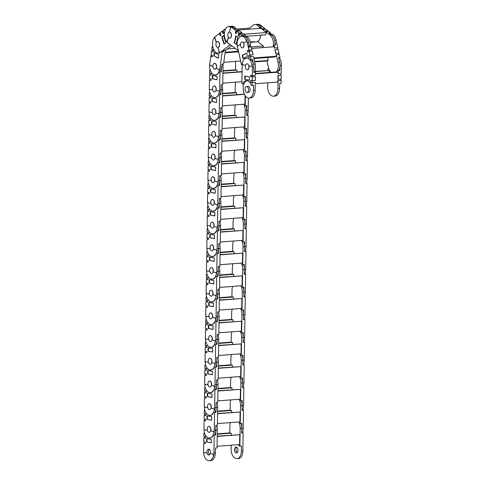 <?xml version="1.0" encoding="UTF-8"?>
<svg xmlns="http://www.w3.org/2000/svg" width="485" height="485" viewBox="0 0 485 485"><rect width="100%" height="100%" fill="white"/><g stroke="black" fill="none" stroke-linecap="round" stroke-linejoin="round"><path stroke-width="0.73" d="M275.019 49.816L275.65 53.544L278.657 53.32L278.942 54.593M249.272 51.319L248.987 50.046L251.988 49.816L251.679 48.439L274.122 46.736L274.431 48.118L277.438 47.894L277.808 49.549M252.291 51.149L253.121 54.866L250.114 55.09L250.484 56.745M276.153 54.86L276.256 56.26L253.813 57.957L253.455 56.581M253.897 58.552L274.886 56.963L276.256 56.26M250.114 55.09L248.744 55.793L249.108 57.412M248.987 50.046L247.611 50.749L247.89 51.986M254.649 61.904L267.296 60.946L268.229 60.467L267.568 57.515M254.558 61.504L268.229 60.467M270.957 72.32A8.7 5.123 85.7 0 1 268.381 67.288L266.962 60.971M278.966 70.343A8.7 5.123 -94.3 0 0 279.584 62.238L278.542 57.576L279.984 57.466L279.33 54.562L276.286 54.793L277.984 62.359A8.7 5.123 85.7 0 1 276.492 71.919M269.217 34.132A8.7 5.123 85.7 0 1 274.68 40.346L275.722 45.008L274.122 45.129L274.771 48.033L277.814 47.803L276.123 40.237A8.7 5.123 -94.3 0 0 274.953 37.072L275.244 37.642M278.614 57.903L279.984 57.466M275.11 37.06A8.7 5.123 -94.3 0 0 270.824 34.011L270.484 34.035M275.989 53.459L279.033 53.229L278.202 49.519L275.153 49.749L275.85 53.532M277.814 47.803L277.462 47.985M275.153 49.749L274.837 49.913M279.033 53.229L278.675 53.411M276.286 54.793L275.965 54.957M274.122 45.129L273.364 45.517A8.803 5.183 85.7 0 1 273.122 46.815M254.522 72.192A8.7 5.123 -94.3 0 0 255.14 64.087L253.443 56.521L250.399 56.751L251.048 59.655L250.29 60.043A8.803 5.183 -94.3 0 0 246.629 58.006A8.803 5.183 -94.3 0 0 245.404 58.358A8.803 5.183 -94.3 0 0 244.725 58.806M250.29 60.043L252.491 59.546L253.534 64.208L255.14 64.087M242.47 62.777A8.803 5.183 -94.3 0 0 242.203 64.196L242.264 64.19M242.221 64.523L241.445 64.584L237.583 47.354A8.7 5.123 85.7 0 1 237.232 44.487M251.048 59.655L252.491 59.546M242.203 64.196L241.445 64.584M247.774 69.652A2.983 1.758 -94.3 0 0 248.841 66.306A2.983 1.758 -94.3 0 0 246.907 63.82A2.983 1.758 -94.3 0 0 246.489 63.941A2.983 1.758 -94.3 0 0 245.422 67.288A2.983 1.758 -94.3 0 0 247.356 69.773A2.983 1.758 -94.3 0 0 247.774 69.652M237.565 45.966L240.457 44.481A2.989 1.758 85.7 0 1 241.578 42.043A2.989 1.758 85.7 0 1 241.997 41.922A2.989 1.758 85.7 0 1 243.458 42.941L246.507 41.449L245.859 39.273A8.7 5.123 85.7 0 0 241.566 36.223A8.7 5.123 85.7 0 0 240.354 36.575A8.7 5.123 85.7 0 0 237.074 43.783L237.565 45.966L240.457 44.553M243.615 42.929A2.989 1.758 85.7 0 1 243.021 47.748A2.989 1.758 85.7 0 1 242.609 47.869A2.989 1.758 85.7 0 1 242.506 47.876M247.405 56.375L243.015 58.63L242.27 55.296L246.659 53.047L247.405 56.375M243.379 58.443L242.67 55.266L242.27 55.296M242.67 55.266L246.695 53.204M243.458 42.941L246.344 41.461M245.859 39.273L246.016 39.261A8.7 5.123 85.7 0 1 247.186 42.425L248.884 49.991L251.927 49.761L251.278 46.857L249.672 46.978L248.629 42.316A8.7 5.123 -94.3 0 0 243.167 36.102L241.566 36.223M246.507 41.449L246.016 39.261M250.399 56.751L248.89 57.527L248.502 55.811L250.011 55.035L252.921 54.878M253.061 54.805L252.224 51.095L249.181 51.325L247.671 52.101L247.374 50.767L248.884 49.991M249.181 51.325L250.011 55.035M262.718 29.682L264.671 31.349L267.678 31.125L268.187 31.519M238.396 30.009L260.724 28.318L261.524 28.936L264.531 28.706L265.265 29.27M236.65 31.301L236.08 30.858L238.917 30.506M239.79 33.714L239.002 33.107L241.839 32.75M265.641 31.931L266.241 32.562L243.913 34.247M246.519 36.26L265.725 34.805L266.241 32.562M239.002 33.107L238.487 35.35L239.275 35.963M236.08 30.858L235.564 33.101L236.134 33.544M251.618 48.397L262.997 47.536L263.349 46.008L257.832 41.765L250.26 42.34M251.291 46.918L263.349 46.008M270.181 33.804L270.424 32.768L268.738 31.476L265.695 31.707L270.078 35.078A8.7 5.123 85.7 0 1 273.097 46.639A8.7 5.123 85.7 0 1 273.055 46.821M274.946 45.069A8.7 5.123 -94.3 0 0 271.679 34.956L268.981 32.877L270.424 32.768M260.778 27.348A8.7 5.123 -94.3 0 0 256.535 24.377A8.7 5.123 85.7 0 1 258.996 25.202L261.7 27.281L260.099 27.402L261.779 28.694L264.822 28.463L260.439 25.093A8.7 5.123 -94.3 0 0 258.329 24.262L258.523 24.274M258.493 24.25A8.7 5.123 -94.3 0 0 258.135 24.256L254.934 24.499A8.7 5.123 85.7 0 1 259.645 28.403M264.919 31.113L267.969 30.882L265.816 29.227L262.773 29.458L264.871 31.337M264.822 28.463L264.731 28.864M262.773 29.458L262.688 29.828M267.969 30.882L267.878 31.276M265.695 31.707L265.61 32.077M260.742 35.181A8.803 5.183 85.7 0 1 260.469 36.927A8.803 5.183 85.7 0 1 256.88 41.837M260.099 27.402L259.869 28.385M242.397 36.163A8.803 5.183 85.7 0 1 242.645 36.09L242.93 34.847L245.634 36.927A8.7 5.123 85.7 0 1 248.653 48.494M250.496 46.918A8.7 5.123 -94.3 0 0 247.235 36.805L242.852 33.435L239.802 33.665L241.488 34.956L241.203 36.199A8.803 5.183 -94.3 0 0 239.814 36.908M238.317 50.634L227.895 42.989A8.7 5.123 85.7 0 1 226.234 41.055M242.645 36.09L241.203 36.199M241.488 34.956L242.93 34.847M237.171 44.208A8.803 5.183 -94.3 0 0 238.159 49.428L237.874 50.664M227.198 41.801L228.283 37.072A2.989 1.758 85.7 0 1 227.883 33.871A2.989 1.758 85.7 0 1 229.314 32.168A2.989 1.758 85.7 0 1 229.411 32.168L230.66 27.427L229.235 26.463A8.7 5.123 85.7 0 0 228.884 26.469A8.7 5.123 85.7 0 0 224.713 31.44A8.7 5.123 85.7 0 0 225.931 40.825L227.356 41.789L228.399 37.26M243.876 46.172A2.983 1.758 -94.3 0 0 241.997 41.928A2.983 1.758 -94.3 0 0 240.566 43.632A2.983 1.758 -94.3 0 0 242.445 47.876A2.983 1.758 -94.3 0 0 243.876 46.172M229.314 32.174A2.983 1.758 -94.3 0 0 227.992 36.369A2.983 1.758 -94.3 0 0 229.763 38.121A2.983 1.758 -94.3 0 0 231.084 33.932A2.983 1.758 -94.3 0 0 229.314 32.174L229.575 32.155A2.989 1.758 85.7 0 1 231.357 36.411A2.989 1.758 85.7 0 1 229.926 38.115A2.989 1.758 85.7 0 1 229.823 38.121M237.832 37.163L236.183 44.347L234.249 42.862L235.904 35.678L237.832 37.163M236.25 44.056L234.249 42.862M234.649 42.832L236.237 35.938M229.411 32.168L230.502 27.439M229.235 26.463L229.393 26.451A8.7 5.123 85.7 0 1 231.503 27.281L235.892 30.652L238.935 30.422L237.256 29.13L235.649 29.252L232.945 27.172A8.7 5.123 -94.3 0 0 230.484 26.348L232.091 26.226A8.7 5.123 -94.3 0 1 236.334 29.197M230.66 27.427L229.393 26.451M239.802 33.665L239.238 36.133L238.244 35.369L238.814 32.901L241.809 32.895M241.857 32.671L239.705 31.016L236.662 31.246L236.092 33.714L235.322 33.119L235.892 30.652M236.662 31.246L238.814 32.901M220.287 33.119L219.76 33.532L220.433 35.66M223.227 30.804L222.494 31.379L223.161 33.507M249.933 29.136L249.617 28.13L236.298 29.142M254.195 42.043L254.091 41.704L250.187 42.001M227.447 48.967L234.934 48.403M260.681 35.187A8.7 5.123 85.7 0 1 258.081 41.104L257.171 41.819M249.423 28.148L253.097 25.25A8.7 5.123 85.7 0 1 254.934 24.499M247.041 36.217A8.803 5.183 85.7 0 1 247.532 37.048M226.089 40.946A8.803 5.183 -94.3 0 0 229.272 43.802L229.666 45.05L220.335 52.404A8.7 5.123 85.7 0 1 218.505 53.156A8.7 5.123 85.7 0 1 218.298 53.162L219.481 52.234L217.82 47.469A2.989 1.758 85.7 0 1 216.134 45.711A2.989 1.758 85.7 0 1 216.262 42.522L216.268 42.522M223.797 50.701L223.67 51.634L223.039 51.301L224.306 50.307L225.907 50.185L231.509 45.772M230.496 44.99L229.666 45.05M213.837 38.485A8.7 5.123 85.7 0 1 215.352 36.551L219.45 33.319L220.232 35.811L220.954 35.247L220.172 32.756L222.185 31.167L222.967 33.659L223.894 32.931L223.112 30.44L224.682 29.197L225.034 30.319M224.682 29.197L225.537 29.136M219.317 52.247L217.82 47.469M217.516 41.51A2.989 1.758 85.7 0 1 217.619 41.498A2.989 1.758 85.7 0 1 219.396 43.256A2.989 1.758 85.7 0 1 218.068 47.457A2.989 1.758 85.7 0 1 217.977 47.457M223.536 35.472L225.816 42.716L224.009 44.141L221.73 36.896L223.536 35.472M224.337 43.88L222.13 36.866L221.73 36.896M222.13 36.866L223.609 35.702M216.365 42.328L214.922 37.739L213.582 38.685A8.7 5.123 85.7 0 0 213.176 48.045A8.7 5.123 85.7 0 0 218.135 53.174M216.262 42.522L214.764 37.751M218.298 53.162L219.481 52.234M222.185 31.167L222.821 31.119M219.45 33.319L220.087 33.277M211.399 54.95L211.236 56.145L212.448 56.781M212.145 49.561L211.927 51.131L213.145 51.762M225.173 52.247L238.45 51.24M225.088 52.835L238.584 51.816M223.779 62.298L240.645 61.019M246.962 36.223A8.7 5.123 85.7 0 1 247.392 36.933M220.457 71.768A8.7 5.123 -94.3 0 0 221.299 68.761L221.942 64.123L223.543 64.002L225.452 50.216M223.67 51.634L222.227 51.743L219.857 68.87A8.7 5.123 85.7 0 1 218.959 71.998L219.262 69.828L216.08 68.252A2.989 1.758 85.7 0 1 214.897 69.228A2.989 1.758 85.7 0 1 214.279 69.094A2.989 1.758 85.7 0 1 212.939 66.609L209.914 65.026L209.617 67.197A8.7 5.123 85.7 0 0 213.527 74.526A8.7 5.123 85.7 0 0 215.328 74.926L216.268 74.86M209.714 66.493A8.7 5.123 85.7 0 1 209.811 63.608L210.854 56.084L212.43 56.915L212.612 55.587L211.036 54.763L211.545 51.07L213.121 51.901L213.358 50.197L211.781 49.367L212.181 46.481L212.86 46.839M212.181 46.481L212.776 46.439M216.51 52.75A8.803 5.183 -94.3 0 0 216.686 52.853A8.803 5.183 -94.3 0 0 218.511 53.253A8.803 5.183 -94.3 0 0 221.433 51.325L222.227 51.743M219.105 69.84L216.08 68.252M218.08 41.649A2.983 1.758 -94.3 0 0 217.462 41.516A2.983 1.758 -94.3 0 0 215.922 44.099A2.983 1.758 -94.3 0 0 217.292 47.33A2.983 1.758 -94.3 0 0 217.91 47.463A2.983 1.758 -94.3 0 0 219.45 44.881A2.983 1.758 -94.3 0 0 218.08 41.649M214.509 63.268A2.989 1.758 85.7 0 1 214.606 63.256A2.989 1.758 85.7 0 1 215.225 63.396A2.989 1.758 85.7 0 1 216.237 68.239M214.273 52.501L218.862 54.902L218.408 58.218L213.812 55.811L214.273 52.501M218.438 57.994L213.812 55.811M214.212 55.781L214.643 52.695M212.933 66.512L209.914 65.026M218.802 72.01A8.7 5.123 85.7 0 1 215.328 74.926M218.959 71.998L219.262 69.828M211.545 51.07L211.939 51.04M210.854 56.084L211.248 56.054M280.863 73.417L280.839 75.157L277.832 75.381L277.978 79.219M255.419 75.308L255.443 73.878L277.881 72.174L278.063 73.593M255.334 80.534L255.395 76.685L252.388 76.915L252.412 75.569M280.779 79.043L280.754 80.383L277.753 80.613L277.729 82.044L255.286 83.741L255.31 82.311L252.303 82.541L252.327 80.801M250.86 80.552L250.83 82.268L252.303 82.541M250.939 75.327L250.921 76.642L252.388 76.915M277.881 72.174L276.414 71.907L255.395 73.496M254.849 71.362L269.254 70.531L254.752 71.628M269.223 72.447L269.254 70.531M273.479 96.2L275.086 96.078A8.7 5.123 -94.3 0 0 279.578 88.349L279.657 83.511L281.1 83.402L281.142 80.395L278.099 80.625L277.978 88.47A8.7 5.123 85.7 0 1 273.479 96.2A8.7 5.123 85.7 0 1 272.691 96.151A8.7 5.123 85.7 0 1 267.678 86.573L267.732 82.802M281.379 65.542L279.936 65.651L279.857 70.489L278.257 70.61L278.208 73.617L281.258 73.387L281.379 65.542A8.7 5.123 -94.3 0 0 280.991 61.965L281.142 62.674M281.154 61.953A8.7 5.123 -94.3 0 0 279.281 57.824M278.123 79.243L281.167 79.013L281.227 75.163L278.184 75.393L278.123 79.243L277.772 79.182M277.863 73.556L278.208 73.617M280.839 75.096L281.227 75.163M280.76 80.322L281.142 80.395M270.848 72.326A8.803 5.183 85.7 0 1 268.769 68.858L267.956 68.706L268.763 68.646M279.857 70.489L277.444 70.458A8.803 5.183 85.7 0 1 276.583 71.938M267.932 70.373L267.956 68.706M278.257 70.61L277.444 70.458M249.035 98.049L250.636 97.928A8.7 5.123 -94.3 0 0 255.134 90.198L255.255 82.353L252.212 82.583L252.164 85.596L253.606 85.487L253.528 90.319A8.7 5.123 85.7 0 1 249.035 98.049A8.7 5.123 85.7 0 1 248.241 98.006A8.7 5.123 85.7 0 1 243.227 88.422L243.3 83.796M246.55 86.518L248.15 86.397A2.983 1.758 85.7 0 1 248.423 86.409A2.983 1.758 85.7 0 1 250.145 89.464A2.983 1.758 85.7 0 1 248.605 92.344L246.998 92.465A2.983 1.758 -94.3 0 0 248.538 89.586A2.983 1.758 -94.3 0 0 246.823 86.53A2.983 1.758 -94.3 0 0 246.55 86.518A2.983 1.758 -94.3 0 0 245.01 89.392A2.983 1.758 -94.3 0 0 246.732 92.453A2.983 1.758 -94.3 0 0 246.998 92.465M252.164 85.596L251.351 85.445A8.803 5.183 -94.3 0 0 247.071 80.746A8.803 5.183 -94.3 0 0 246.271 80.704A8.803 5.183 -94.3 0 0 242.676 83.844L244.119 83.735A8.803 5.183 85.7 0 1 246.998 80.734M242.676 83.844L241.863 83.693L242.142 65.833A8.7 5.123 85.7 0 1 242.47 63.068M251.897 64.165A8.7 5.123 85.7 0 0 247.265 58.164A8.7 5.123 85.7 0 0 246.477 58.121A8.7 5.123 85.7 0 0 242.476 62.432L242.439 64.693L245.543 65.263A2.989 1.758 85.7 0 1 246.907 63.814A2.989 1.758 85.7 0 1 247.18 63.832A2.989 1.758 85.7 0 1 248.763 65.857L251.86 66.433L252.054 64.153A8.7 5.123 85.7 0 1 252.442 67.736L252.321 75.581L255.365 75.351L255.413 72.338L253.807 72.459L253.885 67.627A8.7 5.123 -94.3 0 0 251.648 59.94M248.932 65.893A2.989 1.758 85.7 0 1 247.52 69.761A2.989 1.758 85.7 0 1 247.417 69.767M249.442 80.189L244.731 79.425L244.786 75.969L249.496 76.836L249.442 80.292L244.731 79.425M245.131 79.394L245.186 76.042M252.054 64.153L251.86 66.433M252.212 82.583L250.593 82.286L250.618 80.51L255.286 80.577L255.346 76.727L250.678 76.66L250.703 75.278L252.321 75.581M252.297 76.957L252.236 80.807M253.813 72.247L255.413 72.338M204.155 441.956L204.13 443.272L205.367 443.502M204.24 436.33L204.215 438.046L205.446 438.27M217.262 434.239L231.187 433.184L229.714 432.911L217.268 433.851M231.187 433.184L231.357 435.081M217.225 436.415L239.742 434.712L217.231 436.154M217.068 446.279L239.59 444.575L239.742 434.712M242.53 453.584L242.361 454.239A8.7 5.123 -94.3 0 0 242.858 450.82L243.137 432.959L241.694 433.069L241.772 428.237A8.7 5.123 -94.3 0 0 241.045 423.46M238.753 421.974A8.7 5.123 85.7 0 1 240.166 428.358L239.887 446.218L241.494 446.097L241.415 450.929A8.7 5.123 85.7 0 1 236.922 458.658A8.7 5.123 85.7 0 1 236.128 458.616A8.7 5.123 85.7 0 1 231.115 449.031L231.175 445.212M229.769 432.923L229.866 426.454A8.7 5.123 85.7 0 1 230.508 422.599M243.137 432.959L241.7 432.856M236.783 447.206A2.989 1.758 -94.3 0 0 236.08 450.808L236.237 450.795A2.989 1.758 -94.3 0 0 237.268 452.572M236.219 452.948A2.989 1.758 -94.3 0 0 236.492 452.96A2.989 1.758 -94.3 0 0 238.032 450.074A2.989 1.758 -94.3 0 0 236.31 447.012A2.989 1.758 -94.3 0 0 236.037 447A2.989 1.758 -94.3 0 0 234.498 449.88A2.989 1.758 -94.3 0 0 236.219 452.948M236.922 458.658L238.523 458.537A8.7 5.123 -94.3 0 0 242.524 454.227M238.474 444.66A8.803 5.183 85.7 0 1 239.075 446.067L239.887 446.218M214.752 434.899A8.7 5.123 -94.3 0 0 215.722 430.207L215.643 435.039L214.2 435.148L213.921 453.008A8.7 5.123 85.7 0 1 213.424 456.427L213.267 456.44A8.7 5.123 85.7 0 1 209.271 460.75L210.872 460.629A8.7 5.123 -94.3 0 0 215.364 452.899L215.443 448.067L217.044 447.946L217.322 430.086A8.7 5.123 -94.3 0 0 216.595 425.309M215.643 435.039L214.2 435.148M207.792 437.64A8.803 5.183 -94.3 0 0 208.993 438.1A8.803 5.183 -94.3 0 0 209.793 438.143A8.803 5.183 -94.3 0 0 213.388 435.003M203.858 453.978A8.7 5.123 85.7 0 1 203.621 451.111L203.742 443.266L205.361 443.563L205.385 442.181L203.767 441.883L203.827 438.034L205.446 438.337L205.476 436.561L203.858 436.257L203.9 433.25L204.609 433.378M203.9 433.25L204.549 433.202M209.017 426.418A2.983 1.758 -94.3 0 0 208.744 426.4A2.983 1.758 -94.3 0 0 207.204 429.28A2.983 1.758 -94.3 0 0 208.92 432.335A2.983 1.758 -94.3 0 0 209.193 432.353A2.983 1.758 -94.3 0 0 210.732 429.474A2.983 1.758 -94.3 0 0 209.017 426.418M213.267 456.44L213.461 454.16L210.199 453.602A2.989 1.758 85.7 0 1 208.835 455.051A2.989 1.758 85.7 0 1 208.568 455.039A2.989 1.758 85.7 0 1 206.986 453.008L207.143 452.996A2.989 1.758 85.7 0 1 208.544 449.08A2.989 1.758 85.7 0 1 208.817 449.098A2.989 1.758 85.7 0 1 210.363 453.59M213.303 454.172L210.199 453.602M209.617 454.663A2.989 1.758 85.7 0 1 208.453 452.008A2.989 1.758 85.7 0 1 209.29 449.292M206.622 438.549L211.333 439.422L211.278 442.872L206.568 442.005L206.622 438.549M211.278 442.769L206.568 442.005M206.968 441.974L207.022 438.628M207.143 452.996L203.882 452.438L203.845 454.7A8.7 5.123 85.7 0 0 208.477 460.708A8.7 5.123 85.7 0 0 209.271 460.75M206.986 453.008L203.882 452.438M213.424 456.427L213.461 454.16M203.827 438.034L204.215 438.003M203.742 443.266L204.13 443.235M204.512 419.258L204.488 420.58L205.719 420.804M204.597 413.632L204.573 415.348L205.804 415.578M217.613 411.541L231.539 410.486L230.072 410.213L217.619 411.159M231.539 410.486L231.715 412.389M217.583 413.717L240.099 412.014L217.589 413.456M217.425 423.587L239.948 421.883L240.099 412.014M242.888 430.892L242.718 431.541A8.7 5.123 -94.3 0 0 243.215 428.128L243.494 410.268L242.051 410.377L242.13 405.539A8.7 5.123 -94.3 0 0 241.397 400.768M239.111 399.276A8.7 5.123 85.7 0 1 240.524 405.66L240.245 423.52L241.845 423.399L241.772 428.237L240.166 428.358M230.12 410.225L230.223 403.762A8.7 5.123 85.7 0 1 230.86 399.901M243.494 410.268L242.057 410.164M242.397 432.826A8.7 5.123 -94.3 0 0 242.876 431.529M238.826 421.968A8.803 5.183 85.7 0 1 239.432 423.369L240.245 423.52M215.11 412.201A8.7 5.123 -94.3 0 0 216.08 407.509L216.001 412.347L214.558 412.456L214.279 430.316L215.722 430.207L215.801 425.369L217.401 425.248L217.68 407.388A8.7 5.123 -94.3 0 0 216.953 402.617M216.001 412.347L214.558 412.456M208.15 414.942A8.803 5.183 -94.3 0 0 209.35 415.402A8.803 5.183 -94.3 0 0 210.15 415.445A8.803 5.183 -94.3 0 0 213.746 412.305M204.215 431.286A8.7 5.123 85.7 0 1 203.979 428.413L204.1 420.568L205.719 420.871L205.743 419.489L204.124 419.185L204.185 415.342L205.804 415.639L205.828 413.863L204.209 413.566L204.258 410.553L204.967 410.686M204.258 410.553L204.906 410.504M209.374 403.72A2.983 1.758 -94.3 0 0 209.102 403.708A2.983 1.758 -94.3 0 0 207.562 406.588A2.983 1.758 -94.3 0 0 209.277 409.643A2.983 1.758 -94.3 0 0 209.55 409.655A2.983 1.758 -94.3 0 0 211.09 406.776A2.983 1.758 -94.3 0 0 209.374 403.72M214.279 430.316A8.7 5.123 85.7 0 1 213.782 433.729L213.818 431.468L210.557 430.904A2.989 1.758 85.7 0 1 209.193 432.359A2.989 1.758 85.7 0 1 208.92 432.341A2.989 1.758 85.7 0 1 207.344 430.316L204.24 429.74L204.203 432.008A8.7 5.123 85.7 0 0 208.835 438.01A8.7 5.123 85.7 0 0 209.623 438.052L210.563 437.985M213.661 431.48L210.557 430.904M208.805 426.4A2.989 1.758 85.7 0 1 208.902 426.382A2.989 1.758 85.7 0 1 209.174 426.4A2.989 1.758 85.7 0 1 210.72 430.892M206.98 415.857L211.69 416.724L211.636 420.18L206.925 419.307L206.98 415.857M211.636 420.077L206.925 419.307M207.325 419.276L207.38 415.93M207.331 430.268L204.24 429.74M213.624 433.742A8.7 5.123 85.7 0 1 209.623 438.052M213.782 433.729L213.818 431.468M204.185 415.342L204.573 415.312M204.1 420.568L204.488 420.543M204.864 396.566L204.846 397.882L206.076 398.112M204.955 390.94L204.925 392.656L206.161 392.88M217.971 388.849L231.897 387.794L230.423 387.521L217.977 388.461M231.897 387.794L232.066 389.691M217.941 391.025L240.457 389.322L217.941 390.764M217.783 400.889L240.305 399.185L240.457 389.322M243.246 408.194L243.076 408.843A8.7 5.123 -94.3 0 0 243.573 405.43L243.852 387.57L242.409 387.679L242.488 382.841A8.7 5.123 -94.3 0 0 241.754 378.07M239.469 376.578A8.7 5.123 85.7 0 1 240.881 382.962L240.602 400.822L242.203 400.701L242.13 405.539L240.524 405.66M230.478 387.533L230.581 381.064A8.7 5.123 85.7 0 1 231.218 377.203M243.852 387.57L242.415 387.466M242.755 410.128A8.7 5.123 -94.3 0 0 243.234 408.831M239.184 399.27A8.803 5.183 85.7 0 1 239.79 400.677L240.602 400.822M215.467 389.503A8.7 5.123 -94.3 0 0 216.437 384.817L216.358 389.649L214.916 389.758L214.637 407.618L216.08 407.509L216.152 402.677L217.759 402.556L218.038 384.696A8.7 5.123 -94.3 0 0 217.31 379.919M216.358 389.649L214.916 389.758M208.508 392.25A8.803 5.183 -94.3 0 0 209.702 392.704A8.803 5.183 -94.3 0 0 210.508 392.753A8.803 5.183 -94.3 0 0 214.103 389.607M204.573 408.588A8.7 5.123 85.7 0 1 204.337 405.721L204.458 397.876L206.076 398.173L206.101 396.791L204.482 396.494L204.543 392.644L206.161 392.941L206.186 391.165L204.567 390.868L204.615 387.861L205.325 387.988M204.615 387.861L205.258 387.812M209.726 381.028A2.983 1.758 -94.3 0 0 209.459 381.01A2.983 1.758 -94.3 0 0 207.919 383.89A2.983 1.758 -94.3 0 0 209.635 386.945A2.983 1.758 -94.3 0 0 209.908 386.963A2.983 1.758 -94.3 0 0 211.448 384.084A2.983 1.758 -94.3 0 0 209.726 381.028M214.637 407.618A8.7 5.123 85.7 0 1 214.14 411.037L214.176 408.77L210.914 408.212A2.989 1.758 85.7 0 1 209.55 409.661A2.989 1.758 85.7 0 1 209.277 409.649A2.989 1.758 85.7 0 1 207.695 407.618L204.597 407.048L204.561 409.31A8.7 5.123 85.7 0 0 209.187 415.318A8.7 5.123 85.7 0 0 209.981 415.36L210.914 415.287M214.012 408.782L210.914 408.212M209.156 403.702A2.989 1.758 85.7 0 1 209.259 403.69A2.989 1.758 85.7 0 1 209.532 403.702A2.989 1.758 85.7 0 1 211.072 408.2M207.337 393.159L212.048 394.032L211.993 397.482L207.283 396.615L207.337 393.159M211.993 397.379L207.283 396.615M207.683 396.584L207.738 393.232M207.689 407.576L204.597 407.048M213.982 411.05A8.7 5.123 85.7 0 1 209.981 415.36M214.14 411.037L214.176 408.77M204.543 392.644L204.931 392.614M204.458 397.876L204.846 397.845M205.222 373.868L205.203 375.19L206.434 375.414M205.313 368.242L205.282 369.958L206.519 370.182M218.329 366.151L232.254 365.096L230.781 364.823L218.335 365.769M232.254 365.096L232.424 366.999M218.292 368.327L240.815 366.624L218.298 368.066M218.141 378.197L240.657 376.493L240.815 366.624M243.603 385.496L243.434 386.151A8.7 5.123 -94.3 0 0 243.931 382.732L244.21 364.872L242.767 364.981L242.839 360.149A8.7 5.123 -94.3 0 0 242.112 355.372M239.826 353.886A8.7 5.123 85.7 0 1 241.239 360.27L240.96 378.13L242.561 378.009L242.488 382.841L240.881 382.962M230.836 364.835L230.939 358.366A8.7 5.123 85.7 0 1 231.575 354.511M244.21 364.872L242.767 364.768M243.112 387.43A8.7 5.123 -94.3 0 0 243.591 386.139M239.541 376.578A8.803 5.183 85.7 0 1 240.148 377.979L240.96 378.13M215.825 366.812A8.7 5.123 -94.3 0 0 216.789 362.119L216.716 366.957L215.273 367.066L214.994 384.926L216.437 384.817L216.51 379.979L218.117 379.858L218.395 361.998A8.7 5.123 -94.3 0 0 217.668 357.227M216.716 366.957L215.273 367.066M208.859 369.552A8.803 5.183 -94.3 0 0 210.06 370.013A8.803 5.183 -94.3 0 0 210.86 370.055A8.803 5.183 -94.3 0 0 214.461 366.915M204.931 385.89A8.7 5.123 85.7 0 1 204.694 383.023L204.815 375.178L206.434 375.475L206.452 374.099L204.834 373.796L204.894 369.952L206.513 370.249L206.543 368.473L204.925 368.176L204.973 365.163L205.676 365.296M204.973 365.163L205.616 365.114M210.084 358.33A2.983 1.758 -94.3 0 0 209.811 358.318A2.983 1.758 -94.3 0 0 208.271 361.192A2.983 1.758 -94.3 0 0 209.993 364.253A2.983 1.758 -94.3 0 0 210.266 364.265A2.983 1.758 -94.3 0 0 211.799 361.386A2.983 1.758 -94.3 0 0 210.084 358.33M214.994 384.926A8.7 5.123 85.7 0 1 214.497 388.339L214.534 386.078L211.272 385.514A2.989 1.758 85.7 0 1 209.908 386.963A2.989 1.758 85.7 0 1 209.635 386.951A2.989 1.758 85.7 0 1 208.053 384.92L204.955 384.35L204.919 386.618A8.7 5.123 85.7 0 0 209.544 392.62A8.7 5.123 85.7 0 0 210.338 392.662L211.272 392.595M214.37 386.09L211.272 385.514M209.514 381.004A2.989 1.758 85.7 0 1 209.617 380.992A2.989 1.758 85.7 0 1 209.89 381.01A2.989 1.758 85.7 0 1 211.43 385.502M207.695 370.467L212.4 371.334L212.345 374.79L207.641 373.917L207.695 370.467M212.351 374.681L207.641 373.917M208.041 373.887L208.089 370.54M208.047 384.878L204.955 384.35M214.334 388.352A8.7 5.123 85.7 0 1 210.338 392.662M214.497 388.339L214.534 386.078M204.894 369.952L205.282 369.922M204.815 375.178L205.203 375.147M205.579 351.176L205.561 352.492L206.792 352.722M205.67 345.55L205.64 347.26L206.871 347.49M218.686 343.453L232.612 342.404L231.139 342.131L218.693 343.071M232.612 342.404L232.782 344.301M218.65 345.635L241.172 343.926L218.656 345.375M218.499 355.499L241.015 353.795L241.172 343.926M243.961 362.804L243.785 363.453A8.7 5.123 -94.3 0 0 244.282 360.04L244.567 342.18L243.124 342.289L243.197 337.451A8.7 5.123 -94.3 0 0 242.47 332.68M240.184 331.188A8.7 5.123 85.7 0 1 241.597 337.572L241.312 355.432L242.918 355.311L242.839 360.149L241.239 360.27M231.193 342.137L231.296 335.675A8.7 5.123 85.7 0 1 231.933 331.813M244.567 342.18L243.124 342.077M243.47 364.738A8.7 5.123 -94.3 0 0 243.949 363.441M239.899 353.88A8.803 5.183 85.7 0 1 240.499 355.287L241.312 355.432M216.183 344.114A8.7 5.123 -94.3 0 0 217.147 339.421L217.074 344.259L215.631 344.368L215.346 362.228L216.789 362.119L216.868 357.287L218.468 357.166L218.753 339.3A8.7 5.123 -94.3 0 0 218.02 334.529M217.074 344.259L215.631 344.368M209.217 346.86A8.803 5.183 -94.3 0 0 210.417 347.315A8.803 5.183 -94.3 0 0 211.217 347.357A8.803 5.183 -94.3 0 0 214.819 344.217M205.288 363.198A8.7 5.123 85.7 0 1 205.046 360.331L205.173 352.486L206.792 352.783L206.81 351.401L205.191 351.104L205.252 347.254L206.871 347.551L206.901 345.775L205.282 345.478L205.331 342.471L206.034 342.598M205.331 342.471L205.973 342.422M210.441 335.632A2.983 1.758 -94.3 0 0 210.169 335.62A2.983 1.758 -94.3 0 0 208.629 338.5A2.983 1.758 -94.3 0 0 210.351 341.555A2.983 1.758 -94.3 0 0 210.617 341.573A2.983 1.758 -94.3 0 0 212.157 338.694A2.983 1.758 -94.3 0 0 210.441 335.632M215.346 362.228A8.7 5.123 85.7 0 1 214.855 365.648L214.885 363.38L211.63 362.822A2.989 1.758 85.7 0 1 210.266 364.271A2.989 1.758 85.7 0 1 209.993 364.253A2.989 1.758 85.7 0 1 208.411 362.228L205.313 361.652L205.276 363.92A8.7 5.123 85.7 0 0 209.902 369.928A8.7 5.123 85.7 0 0 210.696 369.97L211.63 369.897M214.728 363.392L211.63 362.822M209.872 358.312A2.989 1.758 85.7 0 1 209.975 358.3A2.989 1.758 85.7 0 1 210.248 358.312A2.989 1.758 85.7 0 1 211.787 362.81M208.047 347.769L212.757 348.636L212.703 352.092L207.992 351.225L208.047 347.769M212.703 351.989L207.992 351.225M208.398 351.195L208.447 347.842M208.404 362.186L205.313 361.652M214.691 365.66A8.7 5.123 85.7 0 1 210.696 369.97M214.855 365.648L214.885 363.38M205.252 347.254L205.64 347.224M205.173 352.486L205.561 352.456M205.937 328.478L205.913 329.794L207.15 330.024M206.022 322.852L205.998 324.568L207.228 324.792M219.044 320.761L232.97 319.706L231.497 319.433L219.05 320.379M232.97 319.706L233.139 321.61M219.008 322.937L241.53 321.234L219.014 322.677M218.856 332.807L241.372 331.097L241.53 321.234M244.313 340.106L244.143 340.761A8.7 5.123 -94.3 0 0 244.64 337.342L244.919 319.482L243.476 319.591L243.555 314.759A8.7 5.123 -94.3 0 0 242.827 309.982M240.542 308.496A8.7 5.123 85.7 0 1 241.954 314.88L241.669 332.74L243.276 332.619L243.197 337.451L241.597 337.572M231.551 319.445L231.648 312.977A8.7 5.123 85.7 0 1 232.291 309.121M244.919 319.482L243.482 319.379M243.822 342.04A8.7 5.123 -94.3 0 0 244.307 340.749M240.257 331.182A8.803 5.183 85.7 0 1 240.857 332.589L241.669 332.74M216.534 321.422A8.7 5.123 -94.3 0 0 217.504 316.729L217.432 321.561L215.989 321.67L215.704 339.536L217.147 339.421L217.225 334.589L218.826 334.468L219.105 316.608A8.7 5.123 -94.3 0 0 218.377 311.831M217.432 321.561L215.989 321.67M209.575 324.162A8.803 5.183 -94.3 0 0 210.775 324.623A8.803 5.183 -94.3 0 0 211.575 324.665A8.803 5.183 -94.3 0 0 215.176 321.525M205.64 340.5A8.7 5.123 85.7 0 1 205.404 337.633L205.531 329.788L207.15 330.085L207.168 328.703L205.549 328.406L205.61 324.556L207.228 324.859L207.259 323.083L205.64 322.78L205.682 319.773L206.392 319.906M205.682 319.773L206.331 319.724M210.799 312.94A2.983 1.758 -94.3 0 0 210.526 312.922A2.983 1.758 -94.3 0 0 208.987 315.802A2.983 1.758 -94.3 0 0 210.702 318.857A2.983 1.758 -94.3 0 0 210.975 318.875A2.983 1.758 -94.3 0 0 212.515 315.996A2.983 1.758 -94.3 0 0 210.799 312.94M215.704 339.536A8.7 5.123 85.7 0 1 215.207 342.95L215.243 340.688L211.981 340.124A2.989 1.758 85.7 0 1 210.617 341.573A2.989 1.758 85.7 0 1 210.351 341.561A2.989 1.758 85.7 0 1 208.768 339.53L205.664 338.96L205.628 341.222A8.7 5.123 85.7 0 0 210.26 347.23A8.7 5.123 85.7 0 0 211.054 347.272L211.987 347.199M215.085 340.7L211.981 340.124M210.229 335.614A2.989 1.758 85.7 0 1 210.332 335.602A2.989 1.758 85.7 0 1 210.599 335.62A2.989 1.758 85.7 0 1 212.145 340.112M208.404 325.071L213.115 325.944L213.06 329.394L208.35 328.527L208.404 325.071M213.06 329.291L208.35 328.527M208.75 328.497L208.805 325.15M208.762 339.488L205.664 338.96M215.049 342.962A8.7 5.123 85.7 0 1 211.054 347.272M215.207 342.95L215.243 340.688M205.61 324.556L205.998 324.532M205.531 329.788L205.913 329.758M206.295 305.78L206.27 307.102L207.501 307.326M206.38 300.16L206.355 301.87L207.586 302.1M219.402 298.063L233.321 297.008L231.854 296.741L219.408 297.681M233.321 297.008L233.497 298.912M219.365 300.239L241.882 298.536L219.372 299.979M219.208 310.109L241.73 308.405L241.882 298.536M244.67 317.414L244.501 318.063A8.7 5.123 -94.3 0 0 244.998 314.65L245.277 296.79L243.834 296.899L243.913 292.061A8.7 5.123 -94.3 0 0 243.185 287.29M240.893 285.798A8.7 5.123 85.7 0 1 242.306 292.182L242.027 310.042L243.628 309.921L243.555 314.759L241.954 314.88M231.903 296.747L232.006 290.285A8.7 5.123 85.7 0 1 232.642 286.423M245.277 296.79L243.84 296.687M244.179 319.348A8.7 5.123 -94.3 0 0 244.658 318.051M240.608 308.49A8.803 5.183 85.7 0 1 241.215 309.891L242.027 310.042M216.892 298.724A8.7 5.123 -94.3 0 0 217.862 294.031L217.783 298.869L216.34 298.978L216.061 316.838L217.504 316.729L217.583 311.891L219.184 311.77L219.462 293.91A8.7 5.123 -94.3 0 0 218.735 289.139M217.783 298.869L216.34 298.978M209.932 301.464A8.803 5.183 -94.3 0 0 211.133 301.925A8.803 5.183 -94.3 0 0 211.933 301.967A8.803 5.183 -94.3 0 0 215.528 298.827M205.998 317.808A8.7 5.123 85.7 0 1 205.761 314.935L205.882 307.09L207.501 307.393L207.525 306.011L205.907 305.714L205.967 301.864L207.586 302.161L207.61 300.385L205.992 300.088L206.04 297.075L206.749 297.208M206.04 297.075L206.689 297.026M211.157 290.242A2.983 1.758 -94.3 0 0 210.884 290.23A2.983 1.758 -94.3 0 0 209.344 293.11A2.983 1.758 -94.3 0 0 211.06 296.165A2.983 1.758 -94.3 0 0 211.333 296.177A2.983 1.758 -94.3 0 0 212.873 293.304A2.983 1.758 -94.3 0 0 211.157 290.242M216.061 316.838A8.7 5.123 85.7 0 1 215.564 320.252L215.601 317.99L212.339 317.433A2.989 1.758 85.7 0 1 210.975 318.881A2.989 1.758 85.7 0 1 210.702 318.863A2.989 1.758 85.7 0 1 209.126 316.838L206.022 316.262L205.986 318.53A8.7 5.123 85.7 0 0 210.617 324.532A8.7 5.123 85.7 0 0 211.405 324.58L212.345 324.507M215.443 318.002L212.339 317.433M210.587 312.922A2.989 1.758 85.7 0 1 210.684 312.91A2.989 1.758 85.7 0 1 210.957 312.922A2.989 1.758 85.7 0 1 212.503 317.42M208.762 302.379L213.473 303.246L213.418 306.702L208.708 305.835L208.762 302.379M213.418 306.599L208.708 305.835M209.108 305.805L209.162 302.452M209.114 316.796L206.022 316.262M215.407 320.264A8.7 5.123 85.7 0 1 211.405 324.58M215.564 320.252L215.601 317.99M205.967 301.864L206.355 301.834M205.882 307.09L206.27 307.066M206.646 283.088L206.628 284.404L207.859 284.634M206.737 277.462L206.713 279.178L207.944 279.402M219.754 275.371L233.679 274.316L232.212 274.043L219.76 274.983M233.679 274.316L233.849 276.214M219.723 277.547L242.239 275.844L219.723 277.287M219.566 287.411L242.088 285.707L242.239 275.844M245.028 294.716L244.858 295.371A8.7 5.123 -94.3 0 0 245.355 291.952L245.634 274.092L244.191 274.201L244.27 269.369A8.7 5.123 -94.3 0 0 243.537 264.592M241.251 263.106A8.7 5.123 85.7 0 1 242.664 269.49L242.385 287.35L243.985 287.229L243.913 292.061L242.306 292.182M232.26 274.055L232.363 267.587A8.7 5.123 85.7 0 1 233 263.731M245.634 274.092L244.197 273.989M244.537 296.65A8.7 5.123 -94.3 0 0 245.016 295.359M240.966 285.792A8.803 5.183 85.7 0 1 241.572 287.199L242.385 287.35M217.25 276.032A8.7 5.123 -94.3 0 0 218.22 271.339L218.141 276.171L216.698 276.28L216.419 294.14L217.862 294.031L217.935 289.199L219.541 289.078L219.82 271.218A8.7 5.123 -94.3 0 0 219.093 266.441M218.141 276.171L216.698 276.28M210.29 278.772A8.803 5.183 -94.3 0 0 211.49 279.233A8.803 5.183 -94.3 0 0 212.291 279.275A8.803 5.183 -94.3 0 0 215.886 276.135M206.355 295.11A8.7 5.123 85.7 0 1 206.119 292.243L206.24 284.398L207.859 284.695L207.883 283.313L206.264 283.016L206.325 279.166L207.944 279.469L207.968 277.693L206.349 277.39L206.398 274.383L207.107 274.51M206.398 274.383L207.04 274.334M211.508 267.55A2.983 1.758 -94.3 0 0 211.242 267.532A2.983 1.758 -94.3 0 0 209.702 270.412A2.983 1.758 -94.3 0 0 211.418 273.467A2.983 1.758 -94.3 0 0 211.69 273.485A2.983 1.758 -94.3 0 0 213.23 270.606A2.983 1.758 -94.3 0 0 211.508 267.55M216.419 294.14A8.7 5.123 85.7 0 1 215.922 297.56L215.958 295.292L212.697 294.734A2.989 1.758 85.7 0 1 211.333 296.183A2.989 1.758 85.7 0 1 211.06 296.171A2.989 1.758 85.7 0 1 209.478 294.14L206.38 293.57L206.343 295.832A8.7 5.123 85.7 0 0 210.975 301.84A8.7 5.123 85.7 0 0 211.763 301.882L212.697 301.809M215.795 295.304L212.697 294.734M210.945 290.224A2.989 1.758 85.7 0 1 211.042 290.212A2.989 1.758 85.7 0 1 211.314 290.23A2.989 1.758 85.7 0 1 212.854 294.722M209.12 279.681L213.83 280.554L213.776 284.004L209.065 283.137L209.12 279.681M213.776 283.901L209.065 283.137M209.465 283.107L209.52 279.754M209.471 294.098L206.38 293.57M215.764 297.572A8.7 5.123 85.7 0 1 211.763 301.882M215.922 297.56L215.958 295.292M206.325 279.166L206.713 279.136M206.24 284.398L206.628 284.368M207.004 260.39L206.986 261.712L208.217 261.936M207.095 254.764L207.065 256.48L208.301 256.71M220.111 252.673L234.037 251.618L232.564 251.345L220.117 252.291M234.037 251.618L234.206 253.522M220.081 254.849L242.597 253.146L220.081 254.589M219.923 264.719L242.439 263.015L242.597 253.146M245.386 272.024L245.216 272.673A8.7 5.123 -94.3 0 0 245.713 269.26L245.992 251.4L244.549 251.509L244.622 246.671A8.7 5.123 -94.3 0 0 243.894 241.894M241.609 240.408A8.7 5.123 85.7 0 1 243.021 246.792L242.742 264.652L244.343 264.531L244.27 269.369L242.664 269.49M232.618 251.357L232.721 244.895A8.7 5.123 85.7 0 1 233.358 241.033M245.992 251.4L244.549 251.297M244.895 273.958A8.7 5.123 -94.3 0 0 245.374 272.661M241.324 263.1A8.803 5.183 85.7 0 1 241.93 264.501L242.742 264.652M217.607 253.334A8.7 5.123 -94.3 0 0 218.571 248.641L218.499 253.479L217.056 253.588L216.777 271.448L218.22 271.339L218.292 266.501L219.899 266.38L220.178 248.52A8.7 5.123 -94.3 0 0 219.45 243.749M218.499 253.479L217.056 253.588M210.642 256.074A8.803 5.183 -94.3 0 0 211.842 256.535A8.803 5.183 -94.3 0 0 212.648 256.577A8.803 5.183 -94.3 0 0 216.243 253.437M206.713 272.418A8.7 5.123 85.7 0 1 206.477 269.545L206.598 261.7L208.217 262.003L208.241 260.621L206.622 260.318L206.677 256.474L208.295 256.771L208.326 254.995L206.707 254.698L206.755 251.685L207.465 251.818M206.755 251.685L207.398 251.636M211.866 244.852A2.983 1.758 -94.3 0 0 211.593 244.84A2.983 1.758 -94.3 0 0 210.06 247.714A2.983 1.758 -94.3 0 0 211.775 250.775A2.983 1.758 -94.3 0 0 212.048 250.787A2.983 1.758 -94.3 0 0 213.588 247.908A2.983 1.758 -94.3 0 0 211.866 244.852M216.777 271.448A8.7 5.123 85.7 0 1 216.28 274.862L216.316 272.6L213.054 272.036A2.989 1.758 85.7 0 1 211.69 273.491A2.989 1.758 85.7 0 1 211.418 273.473A2.989 1.758 85.7 0 1 209.835 271.448L209.841 271.448M216.152 272.612L213.054 272.036M211.296 267.532A2.989 1.758 85.7 0 1 211.399 267.514A2.989 1.758 85.7 0 1 211.672 267.532A2.989 1.758 85.7 0 1 213.212 272.024M209.478 256.989L214.182 257.856L214.127 261.312L209.423 260.439L209.478 256.989M214.134 261.209L209.423 260.439M209.823 260.409L209.878 257.062M209.829 271.4L206.737 270.873L206.701 273.14A8.7 5.123 85.7 0 0 211.327 279.142A8.7 5.123 85.7 0 0 212.121 279.184L213.054 279.117M209.835 271.448L206.737 270.873M216.116 274.874A8.7 5.123 85.7 0 1 212.121 279.184M216.28 274.862L216.316 272.6M206.677 256.474L207.065 256.444M206.598 261.7L206.986 261.67M207.362 237.698L207.344 239.014L208.574 239.244M207.453 232.072L207.422 233.788L208.653 234.012M220.469 229.981L234.394 228.926L232.921 228.653L220.475 229.593M234.394 228.926L234.564 230.824M220.433 232.157L242.955 230.454L220.439 231.897M220.281 242.021L242.797 240.317L242.955 230.454M245.743 249.326L245.568 249.975A8.7 5.123 -94.3 0 0 246.065 246.562L246.35 228.702L244.907 228.811L244.98 223.973A8.7 5.123 -94.3 0 0 244.252 219.202M241.966 217.71A8.7 5.123 85.7 0 1 243.379 224.094L243.094 241.954L244.701 241.833L244.622 246.671L243.021 246.792M232.976 228.665L233.079 222.197A8.7 5.123 85.7 0 1 233.715 218.335M246.35 228.702L244.907 228.599M245.252 251.26A8.7 5.123 -94.3 0 0 245.731 249.963M241.682 240.402A8.803 5.183 85.7 0 1 242.282 241.809L243.094 241.954M217.965 230.636A8.7 5.123 -94.3 0 0 218.929 225.949L218.856 230.781L217.413 230.89L217.128 248.75L218.571 248.641L218.65 243.809L220.251 243.688L220.536 225.828A8.7 5.123 -94.3 0 0 219.802 221.051M218.856 230.781L217.413 230.89M210.999 233.382A8.803 5.183 -94.3 0 0 212.2 233.837A8.803 5.183 -94.3 0 0 213 233.885A8.803 5.183 -94.3 0 0 216.601 230.739M207.071 249.72A8.7 5.123 85.7 0 1 206.828 246.853L206.956 239.008L208.574 239.305L208.592 237.923L206.974 237.626L207.034 233.776L208.653 234.073L208.683 232.297L207.065 232L207.113 228.993L207.816 229.12M207.113 228.993L207.756 228.944M212.224 222.16A2.983 1.758 -94.3 0 0 211.951 222.142A2.983 1.758 -94.3 0 0 210.411 225.022A2.983 1.758 -94.3 0 0 212.133 228.077A2.983 1.758 -94.3 0 0 212.4 228.095A2.983 1.758 -94.3 0 0 213.94 225.216A2.983 1.758 -94.3 0 0 212.224 222.16M217.128 248.75A8.7 5.123 85.7 0 1 216.637 252.17L216.668 249.902L213.412 249.345A2.989 1.758 85.7 0 1 212.048 250.793A2.989 1.758 85.7 0 1 211.775 250.781A2.989 1.758 85.7 0 1 210.193 248.75L207.095 248.181L207.059 250.442A8.7 5.123 85.7 0 0 211.684 256.45A8.7 5.123 85.7 0 0 212.478 256.492L213.412 256.419M216.51 249.914L213.412 249.345M211.654 244.834A2.989 1.758 85.7 0 1 211.757 244.822A2.989 1.758 85.7 0 1 212.03 244.834A2.989 1.758 85.7 0 1 213.57 249.332M209.829 234.291L214.54 235.164L214.485 238.614L209.781 237.747L209.829 234.291M214.491 238.511L209.781 237.747M210.181 237.717L210.229 234.364M210.187 248.708L207.095 248.181M216.474 252.182A8.7 5.123 85.7 0 1 212.478 256.492M216.637 252.17L216.668 249.902M207.034 233.776L207.422 233.746M206.956 239.008L207.344 238.978M207.719 215L207.695 216.322L208.932 216.546M207.804 209.374L207.78 211.09L209.011 211.314M220.827 207.283L234.752 206.228L233.279 205.955L220.833 206.901M234.752 206.228L234.922 208.132M220.79 209.459L243.312 207.756L220.796 209.199M220.639 219.329L243.155 217.626L243.312 207.756M246.095 226.628L245.925 227.283A8.7 5.123 -94.3 0 0 246.422 223.864L246.701 206.004L245.258 206.113L245.337 201.281A8.7 5.123 -94.3 0 0 244.61 196.504M242.324 195.018A8.7 5.123 85.7 0 1 243.737 201.402L243.452 219.262L245.058 219.141L244.98 223.973L243.379 224.094M233.333 205.967L233.43 199.499A8.7 5.123 85.7 0 1 234.073 195.643M246.701 206.004L245.264 205.901M245.604 228.562A8.7 5.123 -94.3 0 0 246.089 227.271M242.039 217.71A8.803 5.183 85.7 0 1 242.639 219.111L243.452 219.262M218.317 207.944A8.7 5.123 -94.3 0 0 219.287 203.251L219.214 208.089L217.771 208.198L217.486 226.058L218.929 225.949L219.008 221.112L220.608 220.99L220.893 203.13A8.7 5.123 -94.3 0 0 220.16 198.359M219.214 208.089L217.771 208.198M211.357 210.684A8.803 5.183 -94.3 0 0 212.557 211.145A8.803 5.183 -94.3 0 0 213.358 211.187A8.803 5.183 -94.3 0 0 216.959 208.047M207.422 227.022A8.7 5.123 85.7 0 1 207.186 224.155L207.313 216.31L208.932 216.607L208.95 215.231L207.331 214.928L207.392 211.084L209.011 211.381L209.041 209.605L207.422 209.308L207.471 206.295L208.174 206.428M207.471 206.295L208.113 206.246M212.582 199.462A2.983 1.758 -94.3 0 0 212.309 199.45A2.983 1.758 -94.3 0 0 210.769 202.324A2.983 1.758 -94.3 0 0 212.485 205.385A2.983 1.758 -94.3 0 0 212.757 205.397A2.983 1.758 -94.3 0 0 214.297 202.518A2.983 1.758 -94.3 0 0 212.582 199.462M217.486 226.058A8.7 5.123 85.7 0 1 216.989 229.472L217.025 227.21L213.764 226.647A2.989 1.758 85.7 0 1 212.406 228.095A2.989 1.758 85.7 0 1 212.133 228.083A2.989 1.758 85.7 0 1 210.551 226.052L207.447 225.483L207.416 227.744A8.7 5.123 85.7 0 0 212.042 233.752A8.7 5.123 85.7 0 0 212.836 233.794L213.77 233.728M216.868 227.222L213.764 226.647M212.012 222.136A2.989 1.758 85.7 0 1 212.115 222.124A2.989 1.758 85.7 0 1 212.381 222.142A2.989 1.758 85.7 0 1 213.927 226.634M210.187 211.599L214.897 212.466L214.843 215.922L210.132 215.049L210.187 211.599M214.843 215.813L210.132 215.049M210.532 215.019L210.587 211.672M210.545 226.01L207.447 225.483M216.831 229.484A8.7 5.123 85.7 0 1 212.836 233.794M216.989 229.472L217.025 227.21M207.392 211.084L207.78 211.054M207.313 216.31L207.701 216.28M208.077 192.302L208.053 193.624L209.29 193.854M208.162 186.683L208.138 188.392L209.368 188.623M221.184 184.585L235.104 183.536L233.637 183.263L221.19 184.203M235.104 183.536L235.28 185.434M221.148 186.767L243.664 185.058L221.154 186.507M220.99 196.631L243.512 194.928L243.664 185.058M246.453 203.936L246.283 204.585A8.7 5.123 -94.3 0 0 246.78 201.172L247.059 183.312L245.616 183.421L245.695 178.583A8.7 5.123 -94.3 0 0 244.967 173.812M242.676 172.32A8.7 5.123 85.7 0 1 244.088 178.704L243.809 196.564L245.416 196.443L245.337 201.281L243.737 201.402M233.691 183.269L233.788 176.807A8.7 5.123 85.7 0 1 234.425 172.945M247.059 183.312L245.622 183.209M245.962 205.87A8.7 5.123 -94.3 0 0 246.447 204.573M242.391 195.012A8.803 5.183 85.7 0 1 242.997 196.419L243.809 196.564M218.674 185.246A8.7 5.123 -94.3 0 0 219.644 180.553L219.566 185.391L218.123 185.5L217.844 203.36L219.287 203.251L219.365 198.42L220.966 198.292L221.245 180.432A8.7 5.123 -94.3 0 0 220.517 175.661M219.566 185.391L218.123 185.5M211.715 187.992A8.803 5.183 -94.3 0 0 212.915 188.447A8.803 5.183 -94.3 0 0 213.715 188.489A8.803 5.183 -94.3 0 0 217.31 185.349M207.78 204.331A8.7 5.123 85.7 0 1 207.544 201.463L207.665 193.618L209.284 193.915L209.308 192.533L207.689 192.236L207.75 188.386L209.368 188.683L209.399 186.907L207.78 186.61L207.822 183.603L208.532 183.73M207.822 183.603L208.471 183.554M212.939 176.764A2.983 1.758 -94.3 0 0 212.666 176.752A2.983 1.758 -94.3 0 0 211.127 179.632A2.983 1.758 -94.3 0 0 212.842 182.687A2.983 1.758 -94.3 0 0 213.115 182.706A2.983 1.758 -94.3 0 0 214.655 179.826A2.983 1.758 -94.3 0 0 212.939 176.764M217.844 203.36A8.7 5.123 85.7 0 1 217.347 206.78L217.383 204.512L214.121 203.955A2.989 1.758 85.7 0 1 212.757 205.404A2.989 1.758 85.7 0 1 212.485 205.385A2.989 1.758 85.7 0 1 210.908 203.36L207.804 202.785L207.768 205.052A8.7 5.123 85.7 0 0 212.4 211.06A8.7 5.123 85.7 0 0 213.188 211.102L214.127 211.03M217.225 204.524L214.121 203.955M212.369 199.444A2.989 1.758 85.7 0 1 212.466 199.432A2.989 1.758 85.7 0 1 212.739 199.444A2.989 1.758 85.7 0 1 214.285 203.942M210.545 188.901L215.255 189.768L215.201 193.224L210.49 192.357L210.545 188.901M215.201 193.121L210.49 192.357M210.89 192.327L210.945 188.974M210.896 203.318L207.804 202.785M217.189 206.792A8.7 5.123 85.7 0 1 213.188 211.102M217.347 206.78L217.383 204.512M207.75 188.386L208.138 188.356M207.665 193.618L208.053 193.588M208.429 169.611L208.411 170.926L209.641 171.156M208.52 163.985L208.495 165.7L209.726 165.925M221.536 161.893L235.461 160.838L233.994 160.565L221.542 161.511M235.461 160.838L235.637 162.742M221.506 164.069L244.022 162.366L221.506 163.809M221.348 173.939L243.87 172.23L244.022 162.366M246.81 181.238L246.641 181.893A8.7 5.123 -94.3 0 0 247.138 178.474L247.417 160.614L245.974 160.723L246.053 155.891A8.7 5.123 -94.3 0 0 245.319 151.114M243.033 149.629A8.7 5.123 85.7 0 1 244.446 156.012L244.167 173.873L245.768 173.751L245.695 178.583L244.088 178.704M234.043 160.577L234.146 154.109A8.7 5.123 85.7 0 1 234.782 150.253M247.417 160.614L245.98 160.511M246.319 183.172A8.7 5.123 -94.3 0 0 246.798 181.881M242.749 172.314A8.803 5.183 85.7 0 1 243.355 173.721L244.167 173.873M219.032 162.554A8.7 5.123 -94.3 0 0 220.002 157.861L219.923 162.693L218.48 162.802L218.201 180.662L219.644 180.553L219.717 175.722L221.324 175.6L221.603 157.74A8.7 5.123 -94.3 0 0 220.875 152.963M219.923 162.693L218.48 162.802M212.072 165.294A8.803 5.183 -94.3 0 0 213.273 165.755A8.803 5.183 -94.3 0 0 214.073 165.797A8.803 5.183 -94.3 0 0 217.668 162.657M208.138 181.632A8.7 5.123 85.7 0 1 207.901 178.765L208.023 170.92L209.641 171.217L209.665 169.835L208.047 169.538L208.107 165.688L209.726 165.991L209.75 164.215L208.132 163.912L208.18 160.905L208.889 161.038M208.18 160.905L208.823 160.856M213.291 154.072A2.983 1.758 -94.3 0 0 213.024 154.054A2.983 1.758 -94.3 0 0 211.484 156.934A2.983 1.758 -94.3 0 0 213.2 159.989A2.983 1.758 -94.3 0 0 213.473 160.008A2.983 1.758 -94.3 0 0 215.013 157.128A2.983 1.758 -94.3 0 0 213.291 154.072M218.201 180.662A8.7 5.123 85.7 0 1 217.704 184.082L217.741 181.82L214.479 181.257A2.989 1.758 85.7 0 1 213.115 182.706A2.989 1.758 85.7 0 1 212.842 182.693A2.989 1.758 85.7 0 1 211.26 180.662L211.266 180.662M217.577 181.833L214.479 181.257M212.727 176.746A2.989 1.758 85.7 0 1 212.824 176.734A2.989 1.758 85.7 0 1 213.097 176.752A2.989 1.758 85.7 0 1 214.643 181.244M210.902 166.203L215.613 167.076L215.558 170.526L210.848 169.659L210.902 166.203M215.558 170.423L210.848 169.659M211.248 169.629L211.302 166.282M211.254 180.62L208.162 180.093L208.126 182.354A8.7 5.123 85.7 0 0 212.757 188.362A8.7 5.123 85.7 0 0 213.545 188.404L214.485 188.332M211.26 180.662L208.162 180.093M217.547 184.094A8.7 5.123 85.7 0 1 213.545 188.404M217.704 184.082L217.741 181.82M208.107 165.688L208.495 165.664M208.023 170.92L208.411 170.89M208.786 146.913L208.768 148.234L209.999 148.458M208.877 141.293L208.847 143.002L210.084 143.233M221.894 139.195L235.819 138.14L234.346 137.873L221.9 138.813M235.819 138.14L235.989 140.044M221.863 141.371L244.379 139.668L221.863 141.111M221.706 151.241L244.222 149.538L244.379 139.668M247.168 158.546L246.998 159.195A8.7 5.123 -94.3 0 0 247.495 155.782L247.774 137.922L246.331 138.031L246.404 133.193A8.7 5.123 -94.3 0 0 245.677 128.422M243.391 126.931A8.7 5.123 85.7 0 1 244.804 133.314L244.525 151.174L246.125 151.053L246.053 155.891L244.446 156.012M234.4 137.879L234.504 131.417A8.7 5.123 85.7 0 1 235.14 127.555M247.774 137.922L246.331 137.819M246.677 160.48A8.7 5.123 -94.3 0 0 247.156 159.183M243.106 149.623A8.803 5.183 85.7 0 1 243.712 151.023L244.525 151.174M219.39 139.856A8.7 5.123 -94.3 0 0 220.36 135.163L220.281 140.001L218.838 140.11L218.559 157.971L220.002 157.861L220.075 153.024L221.681 152.902L221.96 135.042A8.7 5.123 -94.3 0 0 221.233 130.271M220.281 140.001L218.838 140.11M212.424 142.596A8.803 5.183 -94.3 0 0 213.624 143.057A8.803 5.183 -94.3 0 0 214.431 143.099A8.803 5.183 -94.3 0 0 218.026 139.959M208.495 158.941A8.7 5.123 85.7 0 1 208.259 156.067L208.38 148.222L209.999 148.525L210.023 147.143L208.404 146.846L208.465 142.996L210.084 143.293L210.108 141.517L208.489 141.22L208.538 138.207L209.247 138.34M208.538 138.207L209.18 138.158M213.649 131.374A2.983 1.758 -94.3 0 0 213.376 131.362A2.983 1.758 -94.3 0 0 211.842 134.242A2.983 1.758 -94.3 0 0 213.558 137.297A2.983 1.758 -94.3 0 0 213.83 137.31A2.983 1.758 -94.3 0 0 215.37 134.436A2.983 1.758 -94.3 0 0 213.649 131.374M218.559 157.971A8.7 5.123 85.7 0 1 218.062 161.384L218.098 159.122L214.837 158.565A2.989 1.758 85.7 0 1 213.473 160.014A2.989 1.758 85.7 0 1 213.2 159.995A2.989 1.758 85.7 0 1 211.618 157.971L208.52 157.395L208.483 159.662A8.7 5.123 85.7 0 0 213.109 165.664A8.7 5.123 85.7 0 0 213.903 165.712L214.837 165.64M217.935 159.135L214.837 158.565M213.079 154.054A2.989 1.758 85.7 0 1 213.182 154.042A2.989 1.758 85.7 0 1 213.455 154.054A2.989 1.758 85.7 0 1 214.994 158.553M211.26 143.511L215.964 144.378L215.91 147.834L211.205 146.967L211.26 143.511M215.916 147.731L211.205 146.967M211.606 146.937L211.66 143.584M211.612 157.928L208.52 157.395M217.898 161.396A8.7 5.123 85.7 0 1 213.903 165.712M218.062 161.384L218.098 159.122M208.465 142.996L208.847 142.966M208.38 148.222L208.768 148.198M209.144 124.221L209.126 125.536L210.357 125.767M209.235 118.595L209.205 120.31L210.435 120.535M222.251 116.503L236.177 115.448L234.704 115.175L222.257 116.115M236.177 115.448L236.347 117.346M222.215 118.679L244.737 116.976L222.221 118.419M222.063 128.543L244.579 126.84L244.737 116.976M247.526 135.849L247.356 136.503A8.7 5.123 -94.3 0 0 247.847 133.084L248.132 115.224L246.689 115.333L246.762 110.501A8.7 5.123 -94.3 0 0 246.034 105.724M243.749 104.239A8.7 5.123 85.7 0 1 245.161 110.622L244.883 128.483L246.483 128.361L246.404 133.193L244.804 133.314M234.758 115.187L234.861 108.719A8.7 5.123 85.7 0 1 235.498 104.863M248.132 115.224L246.689 115.121M247.035 137.782A8.7 5.123 -94.3 0 0 247.514 136.491M243.464 126.924A8.803 5.183 85.7 0 1 244.07 128.331L244.883 128.483M219.747 117.164A8.7 5.123 -94.3 0 0 220.711 112.471L220.639 117.303L219.196 117.412L218.917 135.273L220.36 135.163L220.433 130.332L222.033 130.21L222.318 112.35A8.7 5.123 -94.3 0 0 221.59 107.573M220.639 117.303L219.196 117.412M212.782 119.904A8.803 5.183 -94.3 0 0 213.982 120.359A8.803 5.183 -94.3 0 0 214.782 120.407A8.803 5.183 -94.3 0 0 218.383 117.267M208.853 136.243A8.7 5.123 85.7 0 1 208.611 133.375L208.738 125.53L210.357 125.827L210.375 124.445L208.756 124.148L208.817 120.298L210.435 120.601L210.466 118.825L208.847 118.522L208.896 115.515L209.599 115.642M208.896 115.515L209.538 115.466M214.006 108.682A2.983 1.758 -94.3 0 0 213.733 108.664A2.983 1.758 -94.3 0 0 212.194 111.544A2.983 1.758 -94.3 0 0 213.915 114.599A2.983 1.758 -94.3 0 0 214.188 114.618A2.983 1.758 -94.3 0 0 215.722 111.738A2.983 1.758 -94.3 0 0 214.006 108.682M218.917 135.273A8.7 5.123 85.7 0 1 218.42 138.692L218.456 136.424L215.194 135.867A2.989 1.758 85.7 0 1 213.83 137.316A2.989 1.758 85.7 0 1 213.558 137.303A2.989 1.758 85.7 0 1 211.975 135.273L208.877 134.703L208.841 136.964A8.7 5.123 85.7 0 0 213.467 142.972A8.7 5.123 85.7 0 0 214.261 143.014L215.194 142.942M218.292 136.437L215.194 135.867M213.436 131.356A2.989 1.758 85.7 0 1 213.539 131.344A2.989 1.758 85.7 0 1 213.812 131.362A2.989 1.758 85.7 0 1 215.352 135.855M211.618 120.813L216.322 121.686L216.268 125.136L211.563 124.269L211.618 120.813M216.274 125.033L211.563 124.269M211.963 124.239L212.012 120.886M211.969 135.23L208.877 134.703M218.256 138.704A8.7 5.123 85.7 0 1 214.261 143.014M218.42 138.692L218.456 136.424M208.817 120.298L209.205 120.268M208.738 125.53L209.126 125.5M209.502 101.523L209.478 102.844L210.714 103.069M209.587 95.897L209.562 97.612L210.793 97.843M222.609 93.805L236.535 92.75L235.061 92.477L222.615 93.423M236.535 92.75L236.704 94.654M244.319 94.138L222.579 95.721M222.573 95.981L244.41 94.332M222.421 105.851L244.937 104.148L245.07 95.545M235.116 92.489L235.219 86.027A8.7 5.123 85.7 0 1 235.856 82.165M247.877 113.157L247.708 113.805A8.7 5.123 -94.3 0 0 248.205 110.392L248.399 98.031M247.392 115.09A8.7 5.123 -94.3 0 0 247.871 113.793M243.822 104.233A8.803 5.183 85.7 0 1 244.422 105.633L246.841 105.663L246.762 110.501L245.161 110.622M245.392 96L245.234 105.785M220.099 94.466A8.7 5.123 -94.3 0 0 221.069 89.773L220.996 94.611L219.553 94.721L219.268 112.581L220.711 112.471L220.79 107.634L222.391 107.512L222.676 89.652A8.7 5.123 -94.3 0 0 221.942 84.881M220.996 94.611L219.553 94.721M213.139 97.206A8.803 5.183 -94.3 0 0 214.34 97.667A8.803 5.183 -94.3 0 0 215.14 97.709A8.803 5.183 -94.3 0 0 218.741 94.569M209.205 113.551A8.7 5.123 85.7 0 1 208.968 110.677L209.096 102.832L210.714 103.135L210.732 101.753L209.114 101.45L209.174 97.606L210.793 97.903L210.823 96.127L209.205 95.83L209.253 92.817L209.956 92.95M209.253 92.817L209.896 92.768M214.364 85.984A2.983 1.758 -94.3 0 0 214.091 85.972A2.983 1.758 -94.3 0 0 212.551 88.846A2.983 1.758 -94.3 0 0 214.273 91.907A2.983 1.758 -94.3 0 0 214.54 91.92A2.983 1.758 -94.3 0 0 216.08 89.04A2.983 1.758 -94.3 0 0 214.364 85.984M219.268 112.581A8.7 5.123 85.7 0 1 218.771 115.994L218.808 113.732L215.546 113.169A2.989 1.758 85.7 0 1 214.188 114.624A2.989 1.758 85.7 0 1 213.915 114.605A2.989 1.758 85.7 0 1 212.333 112.581L209.229 112.005L209.199 114.272A8.7 5.123 85.7 0 0 213.824 120.274A8.7 5.123 85.7 0 0 214.619 120.316L215.552 120.25M218.65 113.745L215.546 113.169M213.794 108.664A2.989 1.758 85.7 0 1 213.897 108.646A2.989 1.758 85.7 0 1 214.164 108.664A2.989 1.758 85.7 0 1 215.71 113.157M211.969 98.122L216.68 98.988L216.625 102.444L211.915 101.571L211.969 98.122M216.625 102.341L211.915 101.571M212.315 101.541L212.369 98.194M212.327 112.532L209.229 112.005M218.614 116.006A8.7 5.123 85.7 0 1 214.619 120.316M218.771 115.994L218.808 113.732M209.174 97.606L209.562 97.576M209.096 102.832L209.484 102.802M209.859 78.831L209.835 80.146L211.072 80.377M209.944 73.205L209.92 74.914L211.151 75.145M222.967 71.113L236.892 70.058L235.419 69.785L222.973 70.725M236.892 70.058L237.062 71.956M222.936 73.029L242.051 71.58M222.93 73.29L242.045 71.841M222.773 83.153L241.894 81.71M235.474 69.798L235.571 63.329A8.7 5.123 85.7 0 1 235.74 61.389M221.415 67.936L221.348 71.913L219.905 72.022L219.626 89.883L221.069 89.773L221.148 84.942L222.748 84.82L223.027 66.96A8.7 5.123 -94.3 0 0 222.785 64.056M221.348 71.913L219.905 72.022M213.497 74.514A8.803 5.183 -94.3 0 0 214.697 74.969A8.803 5.183 -94.3 0 0 215.498 75.017A8.803 5.183 -94.3 0 0 219.093 71.871M209.562 90.853A8.7 5.123 85.7 0 1 209.326 87.985L209.447 80.14L211.066 80.437L211.09 79.055L209.471 78.758L209.532 74.908L211.151 75.205L211.181 73.429L209.562 73.132L209.605 70.125L210.314 70.252M209.605 70.125L210.254 70.076M214.722 63.292A2.983 1.758 -94.3 0 0 214.449 63.274A2.983 1.758 -94.3 0 0 212.909 66.154A2.983 1.758 -94.3 0 0 214.625 69.209A2.983 1.758 -94.3 0 0 214.897 69.228A2.983 1.758 -94.3 0 0 216.437 66.348A2.983 1.758 -94.3 0 0 214.722 63.292M219.626 89.883A8.7 5.123 85.7 0 1 219.129 93.302L219.165 91.034L215.904 90.477A2.989 1.758 85.7 0 1 214.54 91.926A2.989 1.758 85.7 0 1 214.267 91.914A2.989 1.758 85.7 0 1 212.691 89.883L209.587 89.313L209.55 91.574A8.7 5.123 85.7 0 0 214.182 97.582A8.7 5.123 85.7 0 0 214.976 97.624L215.91 97.552M219.008 91.047L215.904 90.477M214.152 85.966A2.989 1.758 85.7 0 1 214.249 85.954A2.989 1.758 85.7 0 1 214.522 85.966A2.989 1.758 85.7 0 1 216.067 90.465M212.327 75.424L217.037 76.29L216.983 79.746L212.272 78.879L212.327 75.424M216.983 79.643L212.272 78.879M212.672 78.849L212.727 75.496M212.679 89.84L209.587 89.313M218.971 93.314A8.7 5.123 85.7 0 1 214.976 97.624M219.129 93.302L219.165 91.034M209.532 74.908L209.92 74.878M209.447 80.14L209.835 80.11M279.584 62.238L277.984 62.359M276.123 40.237L274.68 40.346M247.186 42.425L248.629 42.316M271.679 34.956L270.078 35.078M260.439 25.093L258.996 25.202M245.634 36.927L247.235 36.805M231.503 27.281L232.945 27.172M219.857 68.87L221.299 68.761M279.578 88.349L277.978 88.47M253.528 90.319L255.134 90.198M252.442 67.736L253.885 67.627M242.858 450.82L241.415 450.929M215.722 430.207L217.322 430.086M213.921 453.008L215.364 452.899M243.215 428.128L241.772 428.237M216.08 407.509L217.68 407.388M243.573 405.43L242.13 405.539M216.437 384.817L218.038 384.696M243.931 382.732L242.488 382.841M216.789 362.119L218.395 361.998M244.282 360.04L242.839 360.149M217.147 339.421L218.753 339.3M244.64 337.342L243.197 337.451M217.504 316.729L219.105 316.608M244.998 314.65L243.555 314.759M217.862 294.031L219.462 293.91M245.355 291.952L243.913 292.061M218.22 271.339L219.82 271.218M245.713 269.26L244.27 269.369M218.571 248.641L220.178 248.52M246.065 246.562L244.622 246.671M218.929 225.949L220.536 225.828M246.422 223.864L244.98 223.973M219.287 203.251L220.893 203.13M246.78 201.172L245.337 201.281M219.644 180.553L221.245 180.432M247.138 178.474L245.695 178.583M220.002 157.861L221.603 157.74M247.495 155.782L246.053 155.891M220.36 135.163L221.96 135.042M247.847 133.084L246.404 133.193M220.711 112.471L222.318 112.35M248.205 110.392L246.762 110.501M221.069 89.773L222.676 89.652M221.53 67.069L223.027 66.96M228.884 26.469L230.484 26.348M218.505 53.156L219.275 53.095M246.477 58.121L247.411 58.048"/></g></svg>
